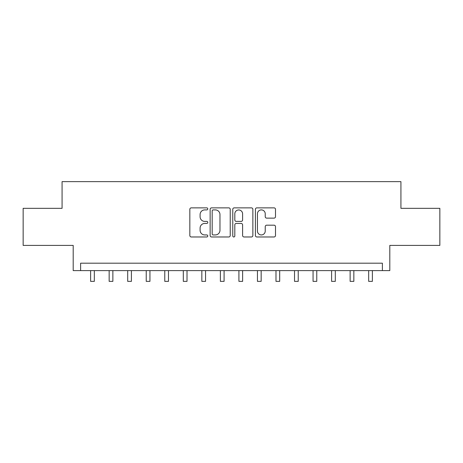 <?xml version="1.0" encoding="UTF-8"?>
<svg xmlns="http://www.w3.org/2000/svg" width="463" height="463" viewBox="0 0 463 463"><rect width="100%" height="100%" fill="white"/><g stroke="black" fill="none" stroke-linecap="round" stroke-linejoin="round"><path stroke-width="0.69" d="M207.771 208.882A1.019 1.019 0 0 0 206.753 207.864L191.288 207.864A1.458 1.458 0 0 0 189.836 209.317L189.836 235.517A1.458 1.458 0 0 0 191.288 236.975L206.753 236.975A1.019 1.019 0 0 0 207.771 235.956A1.019 1.019 0 0 0 206.753 234.938L204.756 234.938A4.659 4.659 0 0 1 200.097 230.279L200.097 228.091A4.659 4.659 0 0 1 204.756 223.438L206.753 223.438A1.019 1.019 0 0 0 207.771 222.419A1.019 1.019 0 0 0 206.753 221.401L204.756 221.401A4.659 4.659 0 0 1 200.097 216.742L200.097 214.554A4.659 4.659 0 0 1 204.756 209.901L206.753 209.901A1.019 1.019 0 0 0 207.771 208.882M274.038 218.125A1.458 1.458 0 0 0 275.497 216.667L275.497 209.317A1.458 1.458 0 0 0 274.038 207.864L256.861 207.864A1.458 1.458 0 0 0 255.408 209.317L255.408 235.517A1.458 1.458 0 0 0 256.861 236.975L274.038 236.975A1.458 1.458 0 0 0 275.497 235.517L275.497 226.639A1.458 1.458 0 0 0 274.038 225.18L266.688 225.18A1.458 1.458 0 0 0 265.235 226.639L265.235 231.043A3.895 3.895 0 0 1 261.34 234.938A3.895 3.895 0 0 1 257.445 231.043L257.445 213.79A3.895 3.895 0 0 1 261.34 209.901A3.895 3.895 0 0 1 265.235 213.79L265.235 216.667A1.458 1.458 0 0 0 266.688 218.125L274.038 218.125M382.386 270.612L389.8 270.612L389.8 245.402L439.85 245.402L439.85 208.327L400.923 208.327L400.923 181.635L62.077 181.635L62.077 208.327L23.15 208.327L23.15 245.402L73.2 245.402L73.2 270.612L382.386 270.612L382.386 263.198L80.614 263.198L80.614 270.612M230.227 209.317A1.458 1.458 0 0 0 228.768 207.864L211.597 207.864A1.458 1.458 0 0 0 210.138 209.317L210.138 235.517A1.458 1.458 0 0 0 211.597 236.975L228.768 236.975A1.458 1.458 0 0 0 230.227 235.517L230.227 209.317M234.232 207.864L251.403 207.864A1.458 1.458 0 0 1 252.862 209.317L252.862 235.517A1.458 1.458 0 0 1 251.403 236.975L244.053 236.975A1.458 1.458 0 0 1 242.6 235.517L242.6 224.891A1.458 1.458 0 0 0 241.142 223.438L236.269 223.438A1.458 1.458 0 0 0 234.81 224.891L234.81 235.956A1.019 1.019 0 0 1 233.792 236.975A1.019 1.019 0 0 1 232.773 235.956L232.773 209.317A1.458 1.458 0 0 1 234.232 207.864M213.194 209.901A1.019 1.019 0 0 0 212.176 210.92L212.176 233.913A1.019 1.019 0 0 0 213.194 234.938L215.307 234.938A4.659 4.659 0 0 0 219.966 230.279L219.966 214.554A4.659 4.659 0 0 0 215.307 209.901L213.194 209.901M242.6 213.865A3.895 3.895 0 0 0 238.705 209.971A3.895 3.895 0 0 0 234.81 213.865L234.81 219.942A1.458 1.458 0 0 0 236.269 221.401L241.142 221.401A1.458 1.458 0 0 0 242.6 219.942L242.6 213.865M90.621 270.612L90.621 281.365L94.33 281.365L94.33 270.612M109.158 270.612L109.158 281.365L112.868 281.365L112.868 270.612M127.695 270.612L127.695 281.365L131.405 281.365L131.405 270.612M146.233 270.612L146.233 281.365L149.937 281.365L149.937 270.612M164.77 270.612L164.77 281.365L168.474 281.365L168.474 270.612M183.307 270.612L183.307 281.365L187.011 281.365L187.011 270.612M201.839 270.612L201.839 281.365L205.549 281.365L205.549 270.612M220.376 270.612L220.376 281.365L224.086 281.365L224.086 270.612M238.914 270.612L238.914 281.365L242.624 281.365L242.624 270.612M257.451 270.612L257.451 281.365L261.161 281.365L261.161 270.612M275.989 270.612L275.989 281.365L279.693 281.365L279.693 270.612M294.526 270.612L294.526 281.365L298.23 281.365L298.23 270.612M313.063 270.612L313.063 281.365L316.767 281.365L316.767 270.612M331.595 270.612L331.595 281.365L335.305 281.365L335.305 270.612M350.132 270.612L350.132 281.365L353.842 281.365L353.842 270.612M368.67 270.612L368.67 281.365L372.379 281.365L372.379 270.612"/></g></svg>

